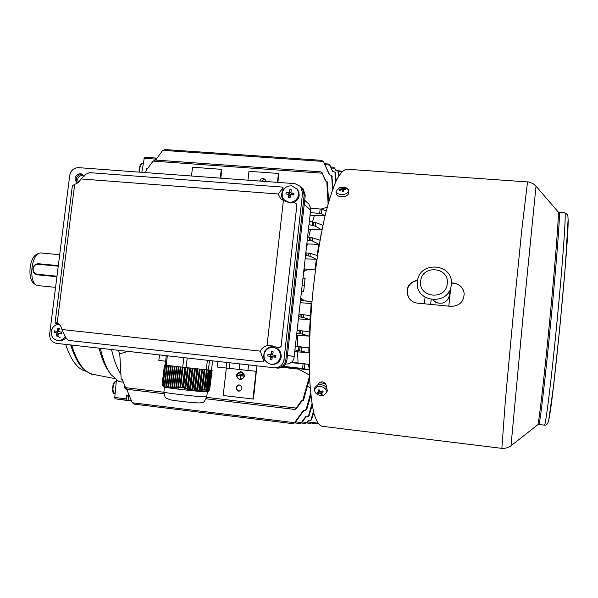 <?xml version="1.0" encoding="UTF-8"?>
<svg xmlns="http://www.w3.org/2000/svg" width="598" height="598" viewBox="0 0 598 598"><rect width="100%" height="100%" fill="white"/><g stroke="black" fill="none" stroke-linecap="round" stroke-linejoin="round"><path stroke-width="0.9" d="M259.719 181.052L260.848 179.064L262.993 178.368L264.757 179.161L265.609 181.486M261.333 181.172L264.271 179.452L265.168 179.669M239.962 379.887L240.217 379.909C245.464 377.54 245.696 374.767 240.904 371.582L240.792 371.575C235.425 373.832 235.149 376.605 239.962 379.887M240.254 379.909L240.254 379.909C245.501 377.54 245.733 374.767 240.949 371.582L240.83 371.575M240.037 379.581C235.582 376.553 235.836 373.982 240.792 371.881L240.762 371.881C235.799 373.982 235.545 376.546 239.992 379.581L240.037 379.581M240.224 379.595C245.09 377.405 245.307 374.841 240.874 371.889L240.762 371.881M303.956 410.452L295.046 422.629L292.975 423.586M239.417 384.963L239.17 384.948C235.335 386.742 235.186 388.797 238.714 391.122L239.043 391.144C242.81 389.298 242.93 387.242 239.417 384.963C235.829 384.327 236.15 391.892 239.2 391.137L239.245 391.137M301.983 400.966L296.249 408.778L294.844 409.421L296.204 408.09L206.661 397.364M308.433 420.723L307.185 422.435L305.473 423.496L306.737 422.487L302.289 421.941M306.116 416.701L301.893 422.487L300.159 423.563L301.429 422.539L295.651 421.837M310.87 422.801L310.287 423.384L310.564 422.764L318.069 423.563M325.873 180.97L321.806 172.448L322.12 173.196L153.043 161.116L148.072 168.001L146.772 168.509L145.508 172.598M328.758 201.481L327.181 181.867M277.45 182.36L278.459 173.442L248.985 171.312L247.961 180.177M342.011 171.514L338.244 171.252M338.251 170.789L337.945 170.273L338.117 170.781L342.348 171.192M329.558 164.742L332.772 171.424M335.239 172.471L336.173 180.768M335.717 181.762L334.94 172.112L332.555 171.409L329.722 165.063L325.088 164.742M329.722 165.063L328.713 164.016L324.632 163.732M334.432 167.926L335.65 170.198M338.199 171.2L338.857 175.715M338.475 176.35L337.96 170.901L335.471 170.183L334.596 168.232L331.232 168.001M334.596 168.232L333.587 167.201L330.784 166.999M317.785 423.152L307.574 421.904M131.216 400.339L128.151 399.965L128.757 394.426M131.373 400.712L128.151 399.965M301.429 422.539L305.66 416.642L307.365 416.799L308.575 415.73L311.954 403.702M128.944 394.777L128.667 394.089M312.201 405.22L309.121 415.677L307.776 416.761M306.737 422.487L308.037 420.678L309.891 420.843L311.05 419.789L313.419 411.387M313.673 412.456L311.536 419.736L310.227 420.805M299.082 314.137L310.16 315.609L310.115 317.695L309.891 319.706L303.261 317.463L298.791 316.776M297.288 330.358L309.301 331.658L309.121 336.121L302.207 334.058L296.967 333.228M295.479 346.653L308.904 347.774L308.86 352.805L295.12 349.897M305.212 258.814L316.357 259.33L310.026 256.228L305.585 255.443M316.357 259.33L314.869 269.848M305.877 252.827L310.34 253.425L316.97 255.383M306.864 243.909L318.906 244.38L312.492 240.987L307.305 239.918M318.906 244.38L317.075 255.436M307.619 237.077L312.836 237.877L319.683 240.157M308.471 229.438L321.866 229.909L315.228 226.126L309.002 224.631M321.866 229.909L322.15 229.049M322.808 225.85L322.927 225.289M309.353 221.447L315.617 222.553L322.875 225.259M310.878 395.398L306.759 409.376L305.361 410.482M292.273 423.586L294.56 422.681L303.395 410.385L304.823 410.52L306.109 409.421L310.661 393.245M331.838 175.805L333.079 188.198M332.525 189.716L331.703 176.081L331.449 175.349L329.289 174.676L323.383 161.438L162.708 150.345L165.429 149.605M283.527 366.357L302.588 368.48L309.353 369.818L282.562 367.015M309.345 369.474L308.404 364.272L290.964 362.65M325.447 214.114L324.729 215.691L321.425 213.68L321.918 209.188L310.639 208.149M326.216 210.952L321.918 209.188M309.629 378.22L303.448 400.391L301.347 400.892L296.204 408.09M309.547 376.202L302.738 400.406M322.12 173.196L325.551 180.947L326.792 181.665L328.108 203.798M321.806 172.448L320.82 171.865M321.874 172.441L322.262 172.972M153.043 161.116L155.316 160.085M220.797 178.167L221.865 169.742L221.305 169.316L192.519 167.238L191.48 175.999M277.876 182.39L278.915 173.861L278.459 173.442M327.181 207.214L321.186 209.023M294.582 409.413L294.964 409.413M163.859 392.236L125.565 387.654L127.538 389.358M302.708 400.944L303.448 400.391M128.062 351.392L119.772 353.814L121.17 378.975L122.336 379.737L125.565 387.654M309.502 375.073L298.477 369.13L282.039 367.292M226.343 368.062L223.189 395.525L253.447 399.06L256.931 365.834M239.357 372.337L242.295 372.988L239.357 372.337M238.438 373.787L242.863 374.61L238.438 373.787M243.461 375.925L237.481 375.238L243.461 375.925L240.568 375.903L240.232 378.826L240.605 375.91M252.932 399.068L256.079 371.276L239.095 369.512L239.738 363.905M159.487 354.928L158.829 360.422L165.571 361.192M248.566 364.892L247.931 370.513M218.001 361.469L217.351 367.052L226.104 368.039L226.747 362.448M239.11 369.422L226.104 368.039M329.849 197.811L328.526 198.14M155.652 160.077L162.708 150.345M151.698 162.977L152.094 162.432M220.281 178.129L221.305 169.316M294.56 422.681L132.225 402.753L126.656 389.163L125.632 389.044L124.391 387.654L124.205 384.32M310.183 387.601L307.581 386.368M310.041 215.228L314.346 215.572L312.418 222.12M314.346 215.572L324.729 215.691M310.34 212.559L321.425 213.68M308.86 352.805L294.934 351.609M297.61 351.901L298.043 363.016L291.458 362.283M298.043 363.016L308.404 364.272M318.308 423.885L310.758 422.958M300.861 298.066L301.347 298.11L301.31 299.247L302.954 299.411L303.478 300.712L311.962 301.534M303.836 271.215L304.322 271.26L304.531 270.161L306.176 270.311L306.961 269.16L315.43 269.93L304.098 268.876L315.438 269.9M301.624 291.219L303.664 291.413L305.13 278.152L303.089 277.965M311.954 301.631L300.592 300.517M303.478 300.712L301.183 300.42L300.727 299.329M300.764 298.948L301.347 298.11M304.322 271.26L303.948 270.236M303.993 269.855L304.659 268.988L306.961 269.16M311.79 303.53L300.346 302.73M321.246 233.669L319.855 240.261M311.139 303.47L309.368 333.893L309.241 358.105M304.659 268.988L304.531 270.161M301.183 300.42L301.31 299.247M131.493 401.011L128.129 400.316M118.606 350.338L119.869 355.608M111.549 349.546C113.956 360.205 117.081 368.495 120.916 374.408C117.081 368.495 113.956 360.205 111.549 349.546M134.729 404.211L132.225 402.753M323.369 161.385L329.565 174.691M323.383 161.438L321.358 160.339M310.474 229.602L308.695 237.294M312.679 222.179L312.298 225.655M307.305 243.947L306.251 249.456M309.622 237.481L309.286 240.501M306.961 253.029L306.662 255.742M309.121 336.121L297.602 335.246L297.535 346.511L295.517 346.294M297.535 346.511L308.904 347.774M297.602 335.246L296.75 335.157M309.891 319.706L298.551 318.898M297.939 324.467L297.722 330.402M299.882 317.007L300.181 314.271M298.978 333.624L299.314 330.574M298.492 350.503L298.88 346.96M237.481 375.238L240.269 375.873L240.232 378.826M238.4 373.787L242.893 374.296M239.32 372.337L242.325 372.674M40.492 263.92L58.32 265.617L38.526 263.74L40.492 263.92L38.504 263.74L38.227 264.271C35.394 264.309 33.697 265.818 33.137 268.816C33.137 271.866 34.52 273.682 37.293 274.258L56.982 276.179M35.424 284.641L33.451 283.063C30.707 280.537 29.571 275.678 30.042 268.48C30.932 261.221 32.987 256.587 36.201 254.591L38.444 253.417M55.569 287.354L37.39 285.538L35.641 284.82C32.621 282.032 31.373 276.65 31.896 268.666C32.883 260.616 35.147 255.496 38.691 253.29L40.544 252.917L59.695 254.703M348.649 191.068L349.008 189.872L346.242 187.944M326.426 387.504L326.314 385.254C324.034 381.345 321.44 380.844 318.532 383.744L318.495 384.574M451.363 282.861L453.531 283.056C459.563 284.013 463.114 287.451 464.175 293.371C463.921 301.691 459.57 306.019 451.124 306.363L417.479 303.134C413.48 302.633 410.46 300.667 408.404 297.236C405.309 288.251 408.404 282.503 417.703 279.991M346.653 169.204C343.491 169.81 340.09 173.457 336.457 180.162C332.75 188.647 329.079 199.964 325.447 214.106C320.012 237.727 315.699 264.899 312.507 295.636C309.771 326.411 308.807 353.911 309.629 378.138C310.497 392.714 311.932 404.525 313.95 413.562C316.237 420.835 318.884 425.066 321.874 426.262L501.872 448.365L505.377 400.324L513.256 315.004L521.8 229.752L527.526 181.919L346.653 169.204M451.363 283.063L453.62 283.273C458.3 283.871 461.589 286.285 463.495 290.508M409.727 299.12L408.569 297.423C405.474 288.557 408.501 282.824 417.658 280.23M318.48 384.357L318.809 383.273L318.876 384.514M325.529 383.453L319.1 382.72M327.173 390.98L327.27 390.621C326.747 386.271 323.63 384.297 317.904 384.708L314.922 387.422L314.466 388.984M325.94 389.507C323.682 386.951 320.82 385.994 317.344 386.637L314.361 389.343L315.168 392.445C317.418 394.979 320.266 395.928 323.712 395.308L326.732 392.557L325.94 389.507M317.149 392.415L317.852 393.364L319.863 393.133L321.208 394.486L322.389 394.164L321.051 392.811L323.264 391.892L322.561 390.935L320.349 391.854L319.197 389.806L318.009 390.135L319.16 392.176L317.149 392.415M321.432 391.451L321.051 392.811M321.38 391.645L321.066 392.744M321.074 392.841L321.208 394.486M320.266 391.727L319.863 393.133M319.923 391.182L319.339 391.563M318.764 392.258L317.852 393.364M319.609 390.621L319.16 392.176M56.907 276.725L37.487 274.826C34.407 274.19 32.868 272.172 32.868 268.786C33.488 265.475 35.364 263.785 38.504 263.74M58.245 266.185L38.227 264.271M336.039 191.345L336.128 193.311C336.809 196.002 339.522 197.078 344.284 196.525C347.034 195.845 348.514 194.664 348.724 192.99L348.716 192.713M340.486 187.518L339.5 187.772L336.024 191.076L336.293 192.152C337.773 194.133 340.404 194.851 344.194 194.29C346.945 193.61 348.432 192.429 348.641 190.747L348.35 189.626L345.046 187.555M339.036 189.79L339.447 190.538L341.794 189.648L342.542 191.375L343.872 191.091L343.125 189.372L345.502 189.267L345.091 188.527L342.714 188.624L342.004 187.697L340.681 187.974L341.391 188.901L339.036 189.79L339.597 190.463M342.213 190.56L342.818 191.054L342.714 188.624M342.818 191.054L343.192 190.979M344.702 189.245L345.091 188.527M343.2 191.225L343.125 189.372M341.421 189.753L341.391 188.901M342.512 190.493L342.004 187.697M304.322 285.201L302.311 285.014M305.017 279.087L302.984 278.9M109.03 371.664C105.001 366.238 101.682 358.396 99.074 348.148M86.321 371.358C77.852 369.504 70.968 360.519 65.653 344.403M128.622 393.985L128.585 396.003M155.032 160.032L155.689 158.044L156.833 158.448M155.652 158.051L144.439 157.252L141.838 172.329M129.878 400.78L126.402 400.159L126.425 395.704L128.435 395.943M100.3 348.283C103.028 359.899 106.608 368.689 111.034 374.647L118.987 381.636L123.315 382.144M116.431 380.119L114.756 397.461L115.048 398.769L128.876 400.69M126.425 395.704L128.548 396.31M425.036 297.273L424.378 303.791M444.471 302.282L442.408 303.066L439.224 303.246L435.568 302.147L433.184 300.174M451.281 284.708C449.808 306.296 414.272 302.85 417.449 281.606C418.862 260.257 454.256 263.314 451.281 284.708M447.252 283.654C446.101 300.592 418.204 297.924 420.686 281.224C421.799 264.436 449.599 266.865 447.252 283.654M271.088 364.249C275.984 364.421 279.072 362.074 280.357 357.208C280.731 352.222 278.601 348.993 273.966 347.528L273.6 347.46C268.577 347.139 265.392 349.471 264.047 354.45C263.681 359.6 265.923 362.851 270.774 364.204L271.918 364.361C276.799 364.526 279.879 362.186 281.157 357.342C281.538 352.372 279.408 349.15 274.788 347.692L274.519 347.64M270.199 359.592L271.881 359.876L272.284 356.737L275.446 357.275L275.738 355.541L272.583 355.01L273.226 351.908L271.544 351.631L270.894 354.719L267.986 354.233L267.695 355.959L270.602 356.453L270.199 359.592L271.529 356.602L270.602 356.453M271.544 351.631L271.821 354.876L270.894 354.719M271.993 353.867L272.77 353.994M274.482 355.332L274.19 357.051L275.446 357.275M274.19 357.051L272.284 356.737M272.142 357.746L271.357 357.611M271.529 356.602L267.695 355.959M270.543 356.43L270.834 354.711M207.207 391.78L202.513 391.623C191.211 390.815 163.8 387.534 164.592 387.093L162.088 384.91L162.865 385.448L162.178 384.85L164.532 365.049L165.123 365.116L162.746 384.97L163.523 385.441L163.067 385.007L165.429 365.169L165.923 365.221L165.287 365.146L162.91 385.119M207.192 369.885L208.283 369.99L205.974 389.903L204.875 389.799L207.192 369.885L182.711 367.209L183.84 357.649L59.897 343.753L276.224 367.987C281.486 368.039 284.678 365.423 285.799 360.138L304.233 194.544L285.799 360.138C284.678 365.423 281.486 368.039 276.224 367.987L183.84 357.649M204.165 389.829L202.535 390.06L204.912 369.639L206.497 369.811L203.806 390.217L204.875 389.799M201.728 390.158L200.106 390.3L202.543 369.377L204.127 369.549L201.369 390.561L202.535 390.06M199.298 390.352L197.684 390.397L200.166 369.123L201.75 369.295L198.932 390.771L200.106 390.3M196.877 390.389L195.277 390.33L197.781 368.861L199.373 369.033L196.518 390.823L197.684 390.397M194.477 390.27L192.885 390.098L195.397 368.607L196.989 368.779L194.118 390.711L195.277 390.33M192.085 389.986L190.5 389.702L193.005 368.346L194.604 368.518L191.726 390.419L192.885 390.098M189.716 389.537L188.138 389.149L190.613 368.084L192.205 368.256L189.357 389.963L190.5 389.702M187.353 388.932L185.791 388.446L188.213 367.822L189.813 368.002L187.002 389.35L188.138 389.149M185.006 388.177L183.586 387.661L185.948 367.583L187.406 367.74L184.655 388.58L185.791 388.446M183.586 387.661L185.776 367.561L184.804 367.449L182.323 387.676L183.414 387.646M182.435 387.556L180.693 387.34L183.055 367.254L184.804 367.449M179.863 387.332L178.51 387.556L180.932 367.008L182.241 367.157L179.863 387.332L180.364 387.825L181.044 387.683L180.693 387.34M177.83 387.646L176.492 387.773L178.966 366.768L180.275 366.925L177.83 387.646L178.331 388.147L179.004 388.057L178.51 387.556M175.819 387.818L174.496 387.848L177.008 366.544L178.316 366.694L175.819 387.818L176.986 388.289L176.492 387.773M173.831 387.833L172.523 387.758L175.057 366.312L176.358 366.462L173.831 387.833L174.324 388.364L174.99 388.371L174.496 387.848M171.865 387.691L170.572 387.504L173.114 366.081L174.407 366.23L171.865 387.691L172.366 388.229L173.016 388.289L172.523 387.758M169.929 387.384L168.651 387.093L171.17 365.849L172.463 366.006L169.929 387.384L171.065 388.042L170.572 387.504M168.016 386.921L166.752 386.525L169.234 365.617L170.52 365.774L168.016 386.921L169.144 387.624L168.651 387.093M166.124 386.301L164.876 385.807L167.298 365.393L168.584 365.542L166.124 386.301L166.752 386.525M164.256 385.538L163.127 385.015L165.489 365.176L166.655 365.318L164.256 385.538L164.876 385.807M162.746 384.97L162.178 384.85M163.015 385.934L163.695 386.435M162.088 384.91L164.45 365.034L165.108 365.109L164.532 365.049M165.108 365.086L164.45 365.034M209.472 390.277L212.155 370.244L206.489 369.803M166.229 355.683L165.287 365.146M182.794 367.217L180.364 387.825M182.241 367.157L165.22 365.124M180.932 367.008L181.373 367.052M180.828 366.985L178.331 388.147M180.275 366.925L180.716 366.97M178.966 366.768L179.407 366.813M178.862 366.753L176.313 388.334M178.316 366.694L178.757 366.738M177.008 366.544L177.449 366.581M176.911 366.522L174.324 388.364M176.358 366.462L176.799 366.507M175.057 366.312L175.498 366.357M174.96 366.29L172.366 388.229M174.407 366.23L174.848 366.275M173.114 366.081L173.555 366.126M173.016 366.058L170.423 387.915M172.463 366.006L172.904 366.051M171.17 365.849L171.611 365.894M171.073 365.834L168.509 387.444M170.52 365.774L170.961 365.819M169.234 365.617L169.675 365.662M169.137 365.602L166.618 386.809M168.584 365.542L169.025 365.587M167.298 365.393L167.739 365.438M167.208 365.371L164.756 386.031M166.655 365.318L167.096 365.363M204.621 390.075L206.975 369.856M202.176 390.464L204.606 369.601M199.747 390.718L202.236 369.34M197.325 390.823L199.859 369.086M194.918 390.763L197.482 368.824M192.526 390.539L195.098 368.57M190.149 390.135L192.706 368.308M187.787 389.567L190.314 368.047M185.44 388.85L187.914 367.785M183.1 387.99L185.507 367.523M212.155 370.244L211.258 370.162M209.599 390.225L211.916 370.237M211.139 370.155L211.797 370.229L209.18 390.718L211.557 370.214L210.9 370.14M210.773 370.132L211.438 370.207L208.769 391.07L211.191 370.192L210.533 370.117M210.414 370.11L211.072 370.184L208.381 391.264L210.825 370.169L210.167 370.095M210.048 370.087L210.705 370.162L208.254 391.294L207.499 391.623M207.499 391.653L208.381 391.264M208.254 391.294L210.459 370.147L209.801 370.072M209.674 370.065L210.339 370.14L207.887 391.279L207.132 391.608M207.125 391.69L208.007 391.301M207.887 391.279L210.092 370.132L209.427 370.057M209.307 370.05L209.973 370.125L207.536 391.099L206.781 391.421M206.766 391.555L207.648 391.174M207.536 391.099L209.726 370.11L209.053 370.035M208.934 370.027L209.599 370.102L207.2 390.763L206.445 391.077M206.422 391.264L207.312 390.89M207.2 390.763L209.352 370.087L208.687 370.013M208.56 370.005L209.225 370.08L206.878 390.285L206.123 390.584M206.101 390.815L206.983 390.457M206.878 390.285L209.001 370.065L208.283 369.99M206.691 389.926L208.896 370.057M205.787 390.232L206.587 389.926M186.075 367.591L187.196 358.023M207.297 391.742L202.617 391.638C190.941 390.808 162.686 387.399 164.472 387.048L164.51 387.033M206.28 369.781L207.379 360.295M208.388 369.998L209.487 360.534M211.505 370.177L212.582 360.893M166.222 365.258L167.343 355.803M83.817 176.036L82.068 175.431C78.114 176.216 76.895 178.496 78.42 182.263M302.222 188.041L303.268 189.05L305.227 195.471L286.883 360.302C285.769 365.565 282.592 368.166 277.36 368.121M305.227 195.471L304.233 194.544L302.267 188.093L301.16 187.032L302.267 188.093L304.233 194.544L302.558 192.975L300.585 186.479L294.934 183.653L78.607 167.649C73.801 167.799 70.841 170.363 69.742 175.341L49.656 334.043C49.485 339.201 51.742 342.31 56.451 343.364L56.459 343.364M307.708 202.991L308.762 203.948L310.631 208.074L310.616 210.085L293.947 358.643C292.863 361.633 290.695 363.412 287.444 363.973L285.605 364.033M296.167 203.709L296.847 205.278L296.174 203.716L294.717 202.886L288.52 202.438L283.385 200.494L267.037 345.629C263.995 346.421 261.76 348.26 260.354 351.146L61.938 329.528C61.31 326.545 59.725 324.385 57.184 323.04L74.683 184.296C77.478 183.466 79.549 181.68 80.887 178.937L278.107 193.991L280.671 198.656L283.385 200.494M273.974 346.212C265.975 347.004 262.686 351.445 264.107 359.525C264.368 361.013 263.763 361.82 262.29 361.947C263.621 361.79 263.882 360.93 263.09 359.383L260.354 351.146M267.037 345.629L272.845 345.936L278.242 347.909L281.067 346.504L296.847 205.278M74.683 184.296L72.754 185.589L72.126 187.667L55.136 322.21L55.278 323.877L56.571 322.576L57.184 323.04M58.178 323.623L55.278 323.877M77.553 182.951C75.139 178.353 76.462 175.468 81.53 174.28L82.494 174.467M84.094 176.702L82.001 174.145L80.229 173.622C74.503 175.431 73.532 178.593 77.299 183.093L77.299 183.093M56.451 343.364L59.89 343.753M274.318 367.77C279.617 367.822 282.832 365.184 283.96 359.854L302.558 192.975M281.067 346.504L278.967 348.058L278.324 347.931M262.29 361.947L68.456 340.411L65.653 337.556L61.938 329.528M278.107 193.991L282.323 188.886L282.936 187.421L282.024 187.054L89.498 172.643L86.164 174.13L80.887 178.937M282.914 187.398L283.25 189.701C281.097 193.378 281.112 196.966 283.31 200.457M60.196 337.728L57.909 336.173M292.355 202.849C296.07 201.922 298.342 199.575 299.187 195.823L298.851 191.719L296.414 188.235M291.734 185.843C286.741 185.694 283.587 188.064 282.256 192.975C281.86 195.74 282.6 198.117 284.484 200.083L288.954 202.281C293.954 202.453 297.116 200.076 298.454 195.15L298.395 192.033L297.191 189.2L291.734 185.843M288.408 197.467L290.082 197.699L290.486 194.537L293.618 195.045L293.902 193.341L290.778 192.84L291.405 189.88L289.731 189.656L289.103 192.616L286.203 192.309L285.911 194.006L288.812 194.313L288.408 197.467L289.664 195.06L288.812 194.313L288.969 193.236L286.203 192.309M285.381 200.846L286.995 202.027M288.969 193.236L289.948 193.363L289.103 192.616M289.948 193.363L289.731 189.656M290.12 192.369L290.845 192.466M293.902 193.341L291.622 193.588L290.778 192.84M292.594 193.722L292.407 194.836M290.262 196.151L289.499 196.047M59.082 324.333C54.979 324.624 52.385 326.897 51.301 331.15C50.875 336.069 52.871 339.156 57.296 340.426L57.655 340.479C61.033 340.703 63.62 339.238 65.406 336.076M56.429 335.979L57.969 336.248L58.29 333.243L61.28 333.744L61.572 332.092L58.589 331.584L59.337 328.638L58.559 328.496L57.797 328.377L57.049 331.322L54.493 330.873L54.201 332.525L56.75 332.974L56.429 335.979L58.148 334.237M57.655 340.479L59.135 340.658C61.714 340.89 63.911 339.993 65.743 337.96M58.597 331.539L57.049 331.322M58.828 330.5L57.797 328.377M61.123 332.017L60.832 333.617L61.28 333.744M60.832 333.617L58.29 333.243M58.387 333.25L56.75 332.974M58.395 333.198L54.201 332.525M57.498 333.041L57.789 331.427M303.575 314.63L303.261 317.463M302.558 330.911L302.207 334.058M301.855 347.266L301.452 350.891M310.026 256.228L310.34 253.425M312.492 240.987L312.836 237.877M315.228 226.126L315.617 222.553M311.536 419.736L311.05 419.789M309.121 415.677L308.575 415.73M306.759 409.376L306.109 409.421M338.595 172.089L338.184 171.581M335.642 173.383L335.172 172.807M332.271 176.746L331.703 176.081M304.86 364.152L304.36 368.727M327.412 182.353L326.792 181.665M229.991 362.814L229.355 368.353M306.176 270.311L306.303 269.137M302.82 300.585L302.954 299.411M313.449 225.752L313.83 222.269M310.698 240.62L311.035 237.6M308.224 255.884L308.523 253.163M301.444 317.164L301.743 314.428M300.398 333.774L300.734 330.716M300.039 347.087L299.643 350.63M307.23 422.375L306.781 422.435M301.938 422.427L301.467 422.487M295.277 422.345L294.792 422.397M335.007 168.763L334.626 168.292M330.148 165.609L329.752 165.123M323.966 162.252L323.548 161.752M303.081 363.988L302.588 368.48M319.683 213.307L320.169 208.904M296.249 408.778L295.718 408.808M511.006 445.831L523.108 315.953L536.01 186.202M537.654 424.804L537.781 424.7C538.888 423.332 544.374 376.007 549.906 318.532C555.437 261.064 559.078 213.568 558.255 212.006L558.151 211.879M501.872 448.365C502.118 448.769 504.189 448.493 508.083 447.536L510.991 445.809L537.781 424.7L538.828 424.498C539.777 425.604 545.428 377.719 551.124 318.457C556.835 259.188 560.393 211.326 559.242 212.402L558.255 212.006L535.987 186.172L533.461 183.922C529.821 182.241 527.84 181.568 527.526 181.919M564.871 212.828C568.593 215.37 567.704 214.667 568.1 219.601L565.394 265.348L559.78 327.958L553.412 387.018L548.792 419.632C548.045 423.586 546.662 425.432 544.643 425.171L544.434 425.156C545.653 426.299 551.573 378.385 557.276 319.048C562.995 259.711 566.291 211.767 564.871 212.828L559.242 212.402M548.762 419.759C553.105 403.912 569.333 235.298 568.093 218.95M37.293 274.258L37.487 274.826M116.289 381.629L115.945 381.591C114.151 382.227 113.134 384.925 112.902 389.687L114.345 393.462C113.358 393.761 112.693 392.408 112.349 389.403M139.162 172.134L139.065 170.617C139.865 164.996 140.859 162.731 142.062 163.83C140.59 164.286 139.775 166.603 139.626 170.781L139.708 172.172M114.472 378.519L93.295 374.4C84.318 372.614 77.12 362.844 71.7 345.076M143.909 158.268L155.174 159.068M114.756 397.461L126.118 398.851M115.048 398.769L126.402 400.159M432.937 299.867L436.219 302.476M442.408 303.066C446.377 301.855 448.687 299.224 449.322 295.18L448.963 291.6M202.027 396.728C190.336 395.973 162.073 392.52 163.874 392.079C165.317 400.331 166.296 397.468 169.555 399.643C172.598 400.451 188.662 402.342 196.323 402.805C199.261 403.089 201.429 402.895 202.827 402.222C203.447 402.947 204.755 401.146 206.744 396.833L202.027 396.728M206.751 396.788L207.327 391.802M59.912 343.753L61.953 343.985M283.96 359.854L286.883 360.302M310.616 210.085L304.233 204.396M287.429 355.376L294.38 356.595M264.107 359.525L263.09 359.383M57.251 323.952L55.487 323.682M283.25 189.701L282.323 188.886M337.945 170.273L335.613 170.109M310.287 423.384L306.677 422.935M300.159 423.563L294.754 422.898M305.473 423.496L301.385 422.988M321.044 171.85L154.972 160.032M294.627 409.421L206.198 398.806M163.874 393.723L127.471 389.35M292.355 423.601L134.625 404.196M321.679 160.339L165.018 149.552M310.355 420.783L309.891 420.843M307.903 416.746L307.365 416.799M305.466 410.475L304.823 410.52M334.775 168.352L334.409 167.896M338.363 171.402L337.96 170.901M329.902 165.168L329.52 164.704M335.403 172.673L334.94 172.112M332.01 176.006L331.449 175.349M323.705 161.789L323.294 161.296M302.745 400.944L302.05 400.966M327.27 181.964L326.658 181.276M322.083 172.673L321.679 172.217M544.434 425.156L538.82 424.498M327.27 390.621L326.732 392.557M115.13 393.559L114.345 393.462M112.349 389.388C112.94 383.886 114.136 381.285 115.945 381.591M348.724 192.99L348.641 190.747M345.308 187.623L339.5 187.772M143.079 163.904L142.062 163.83M93.295 374.4C91.262 374.602 87.846 372.659 83.047 368.57C78.263 363.868 74.152 355.997 70.699 344.971M144.439 157.252L155.689 158.044M430.672 304.397L431.151 299.643M450.75 287.466L448.814 306.139M443.462 302.767C447.88 300.719 449.786 297.303 449.203 292.519L448.859 291.772M274.788 347.692L273.966 347.528M164.472 387.085L163.874 392.079M207.14 391.81L208.396 391.256M303.268 189.05L300.585 186.479M308.762 203.948L304.696 200.24M281.867 199.642L280.671 198.656M297.303 189.088L296.563 188.392"/></g></svg>
